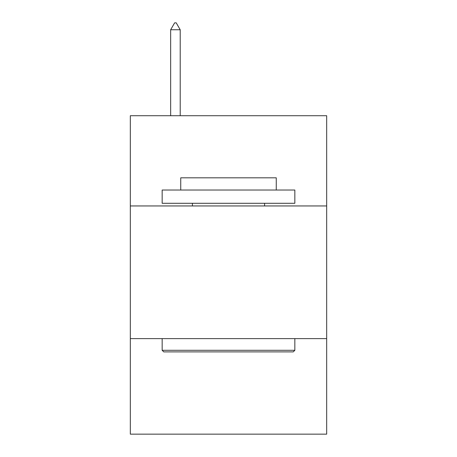 <?xml version="1.0" encoding="UTF-8"?>
<svg xmlns="http://www.w3.org/2000/svg" width="457" height="457" viewBox="0 0 457 457"><rect width="100%" height="100%" fill="white"/><g stroke="black" fill="none" stroke-linecap="round" stroke-linejoin="round"><path stroke-width="0.69" d="M326.681 205.947L326.681 115.724L130.319 115.724L130.319 205.947L326.681 205.947L326.681 434.15L130.319 434.15L130.319 205.947M326.681 338.62L130.319 338.62M163.755 351.89L162.161 350.296L294.839 350.296L293.245 351.89L163.755 351.89M294.839 190.026L294.839 203.291L162.161 203.291L162.161 190.026L294.839 190.026M180.738 190.026L180.738 177.819L276.262 177.819L276.262 190.026M294.839 338.62L294.839 350.296M162.161 338.62L162.161 350.296M264.586 203.291L264.586 205.947M192.414 203.291L192.414 205.947M180.207 29.751L176.225 22.85L174.631 22.85L170.655 29.751L180.207 29.751L180.207 115.724M170.655 29.751L170.655 115.724"/></g></svg>

